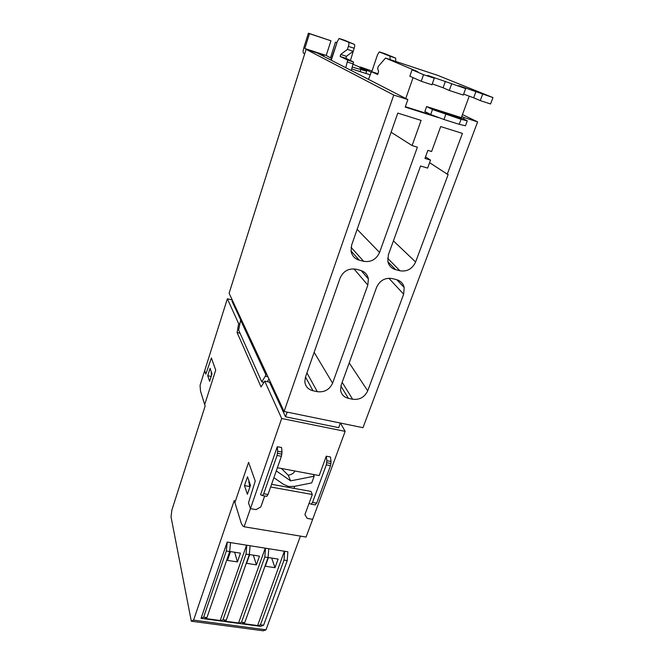 <?xml version="1.0" encoding="UTF-8"?>
<svg xmlns="http://www.w3.org/2000/svg" width="664" height="664" viewBox="0 0 664 664"><rect width="100%" height="100%" fill="white"/><g stroke="black" fill="none" stroke-linecap="round" stroke-linejoin="round"><path stroke-width="1" d="M413.083 77.655L405.77 98.496L331.27 60.241L337.337 41.525L339.047 38.537L354.377 44.38C354.875 44.828 354.808 46.123 354.169 48.256L353.165 51.294L346.401 56.299L345.861 58.316L353.538 62.009L351.281 70.517M405.372 106.697L431.841 115.079M461.256 117.785L469.265 96.106M426.628 106.547L424.86 111.494L430.687 114.54L443.959 119.495L459.197 124.326L461.048 119.312L467.29 120.823L460.21 117.279L426.628 106.547L432.496 109.518L461.048 119.312M434.289 78.219L431.949 84.793L421.217 81.274L409.821 76.202L412.053 69.803L423.549 74.675L434.289 78.219L427.757 75.439L465.671 88.578L458.625 85.623L492.97 97.583L437.593 75.314M492.97 97.583L490.555 103.974L480.246 100.604L473.664 97.782L476.013 91.449M463.63 94.139L473.664 97.782M465.671 88.578L463.298 95.052L449.271 90.462L443.096 87.764L445.411 81.348M432.281 83.863L443.096 87.764M467.24 120.948L465.447 125.787L459.197 124.326M438.223 111.344L433.584 108.987L451.088 114.382L461.206 118.765L438.223 111.344M421.217 81.274L423.549 74.675M437.734 75.364L385.527 58.067L417.681 71.662L412.053 69.803M480.246 100.604L482.645 94.172M449.271 90.462L451.636 83.946M385.527 58.067L378.331 66.358L377.642 68.367L378.588 71.612L377.567 74.484L371.5 71.72L368.478 79.348M378.032 73.961L376.845 73.397M351.787 68.973L370.031 74.75M371.765 71.745L377.476 54.83L379.285 51.925L390.05 56.241L390.092 59.577M344.857 40.371L354.377 44.38M354.169 48.256L348.392 46.347L347.397 49.393L340.715 54.44L340.175 56.457L347.72 60.117L345.77 67.686M384.971 53.718L395.661 58.1L395.702 61.437M348.392 46.347C349.032 44.206 349.106 42.911 348.608 42.463M347.397 49.393L353.165 51.294M306.967 49.626L304.801 48.497L326.215 55.469L331.801 58.598M328.522 58.83L331.369 59.943M352.393 67.13L366.652 71.206L359.88 67.886L360.195 66.956L372.006 71.015M360.079 67.296L353.314 64.366M319.284 54.083L324.156 55.361L311.441 51.086M354.111 48.431L350.418 60.507M331.875 57.311L336.93 42.77M330.506 57.644L335.461 42.156L336.623 42.67M304.801 48.497L309.474 33.681L308.403 33.2L330.946 40.794L326.215 55.469M309.474 33.681L330.946 40.794M304.693 53.834L303.489 53.178C302.875 52.473 303.033 50.53 303.954 47.343L308.403 33.2M360.087 71.754L360.892 69.33M366.652 71.206L365.864 73.563M335.461 42.156L336.972 42.654M206.936 617.586L229.686 551.527L226.333 551.004L203.632 617.138L206.936 617.586L204.346 618.79L223.552 621.371L226.266 620.193L249.332 554.614L250.096 545.742L246.8 545.21L246.02 554.091L223.004 619.753L220.315 620.94L220.216 620.508L246.552 545.169M249.332 554.614L246.02 554.091M226.266 620.193L223.004 619.753M273.892 477.69L283.486 484.313L288.608 486.504L294.559 486.322L311.731 482.911L314.172 476.204L313.358 474.461M314.172 476.204L290.624 480.869L288.267 475.25C291.944 474.445 294.102 473.05 294.733 471.058L294.758 470.983M276.274 470.892L290.624 480.869M248.909 480.802L249.772 487.351M281.387 468.485L288.267 475.25M267.086 374.919L265.832 374.645L240.609 320.123L238.65 330.083L261.782 381.858L265.285 376.239L267.974 376.82M265.832 374.645L265.285 376.239M211.75 374.604L211.26 371.757M211.235 373.093L211.567 375.177M309.067 503.337L311.217 504.192L312.536 502.407L326.314 464.858L326.862 460.7L326.29 456.185L330.464 456.998L331.054 461.505L326.862 460.7M315.068 504.897L316.695 503.146L330.514 465.663L331.054 461.505M277.295 446.706L260.562 494.738L262.479 495.568L263.699 493.734L277.062 455.471L277.668 451.254L277.295 446.706L281.602 447.536L282.001 452.084L277.668 451.254M262.413 495.585L266.77 496.332L267.999 494.497L281.403 456.292L282.001 452.084M261.782 381.858L263.957 382.331M267.268 381.659L268.97 378.961M241.729 320.388L240.609 320.123M237.405 561.927L240.459 553.145L230.532 551.585L227.495 560.399L237.405 561.927L234.649 552.232M274.979 567.72L278.116 559.063L268.422 557.544L265.309 566.226L274.979 567.72L271.701 558.059M256.387 564.856L259.483 556.133L249.672 554.598L246.593 563.346L256.387 564.856L253.366 555.179M244.111 526.768L250.436 508.641L248.494 502.789L255.25 481.06L248.585 462.351L234.898 502.557L241.372 523.556L242.866 525.988L244.111 526.768L306.071 537.043L312.653 519.339L307.224 518.401L304.917 514.592L307.224 518.401L312.653 519.339L345.147 431.368L281.677 418.486L250.436 508.641L256.072 509.603L260.811 506.956L264.662 495.958M326.29 456.185L319.201 475.548L277.386 467.738M340.391 423.059L338.698 427.649L285.545 416.809L287.18 412.128M263.185 382.165L263.55 382.97M285.545 416.809L269.484 382.132L264.72 381.111L281.677 418.486M240.791 320.164L232.06 301.307L232.383 300.294M229.686 551.527L230.532 542.604L227.196 542.073L226.333 551.004M205.043 618.466L220.216 620.508M287.246 560.574L287.861 551.776L284.64 551.261L284.018 560.059L287.246 560.574L263.591 625.239L260.645 626.368L257.483 625.936L284.366 551.22M284.018 560.059L260.412 624.807L263.591 625.239M260.412 624.807L257.483 625.936L241.895 623.845L244.717 622.691L241.497 622.251L238.691 623.413L238.575 622.981L265.251 548.165M242.65 623.529L257.358 625.513M244.717 622.691L268.082 557.561L264.803 557.046L241.497 622.251M268.082 557.561L268.771 548.721L265.509 548.207L264.803 557.046M224.283 621.056L238.575 622.981M340.449 423.068L345.147 431.368M264.72 381.111L261.052 386.954L237.098 332.539L240.044 333.212M232.209 299.929L227.362 298.775L238.658 323.683L239.737 323.924M238.658 323.683L237.098 332.539M264.695 495.966L260.819 506.964L256.072 509.603L250.436 508.641L248.494 502.789L255.25 481.06L248.585 462.351L234.898 502.557L234.259 500.498L193.589 620.126L191.315 621.213L171.03 516.849L171.835 510.218L205.135 406.044L204.686 404.608L215.709 370.097L211.384 357.954L205.832 374.114L204.678 370.62L205.832 374.114L211.384 357.954L215.709 370.097L204.686 404.608L200.478 390.955L200.071 385.286L227.362 298.775M204.346 618.79L201.067 618.35L227.196 542.073M203.632 617.138L201.067 618.35M246.8 545.21L230.532 542.604M265.509 548.207L250.096 545.742M284.64 551.261L268.771 548.721M241.895 623.845L223.552 621.371M191.315 621.213L263.309 630.8L265.998 629.804L300.41 536.105M193.589 620.126L265.998 629.804M438.281 117.578L405.223 107.103L407.87 99.575L393.752 95.06L284.101 411.489L362.976 427.691L477.615 121.877L464.153 117.57L463.638 118.956M367.823 285.105L332.589 383.169C329.527 389.66 324.439 392.499 317.334 391.685L313.001 390.756C308.204 389.502 305.481 386.514 304.826 381.8L305.423 377.243L340.101 278.075C343.329 271.061 348.633 268.115 355.987 269.219L360.436 270.364C364.81 271.667 367.466 274.522 368.396 278.93L367.823 285.105L353.978 268.878M392.283 278.573L396.624 279.685C400.666 280.88 403.189 283.486 404.193 287.52L403.654 294.185L367.715 390.83C364.619 397.23 359.597 400.035 352.642 399.247L348.401 398.342C343.935 397.188 341.329 394.424 340.574 390.05L341.18 385.045L376.588 287.321C379.858 280.416 385.087 277.494 392.283 278.573M351.073 247.34L363.656 261.309L359.199 260.147C354.7 258.786 351.995 255.789 351.065 251.15L351.654 245.033L397.786 113.096L421.101 120.416L412.103 145.582L391.096 132.219M363.656 261.309C370.968 262.438 376.272 259.483 379.559 252.436L417.382 147.184L412.103 145.582M387.635 258.238L399.902 270.771L395.561 269.634C391.42 268.405 388.847 265.683 387.834 261.45L388.382 254.777L420.561 165.992L427.624 168.1L430.538 160.107L425.516 156.878M399.902 270.771C407.057 271.866 412.294 268.945 415.614 262.006L448.175 174.449L447.262 174.175L462.418 133.398L440.689 126.567L431.6 151.517L427.873 150.379L424.952 158.43L430.538 160.107M284.101 411.489L229.105 293.247L306.112 49.343L316.902 52.863L331.27 60.241M477.615 121.877L462.451 114.565M371.018 72.227L360.195 66.956M464.153 117.57L461.77 116.407M407.87 99.575L405.77 98.496M393.752 95.06L306.112 49.343M447.262 174.175L429.608 162.663M247.39 494.273L244.485 485.6L247.506 476.76L250.469 485.326L247.39 494.273M270.63 486.986L312.329 494.497L304.917 514.592M271.576 484.297L310.976 491.426L312.329 494.497M244.485 485.6L249.473 486.488M207.724 375.708L209.608 381.335L211.99 373.865L210.073 368.321L207.724 375.708L211.169 376.438M432.496 109.518L430.687 114.54M376.895 73.413L371.691 71.72M445.793 114.449L443.959 119.495M456.309 116.316L455.952 117.279M450.649 115.586L451.088 114.382M436.157 109.618L435.941 110.199M347.612 62.092L353.439 63.993M379.567 51.916L385.012 53.734M395.661 58.1L390.05 56.241M344.89 40.388L339.296 38.52M340.715 54.44L346.401 56.299M345.861 58.316L340.175 56.457M347.72 60.117L353.538 62.009M248.851 482.388L250.162 486.214M316.695 503.146L312.536 502.407M326.314 464.858L330.514 465.663M331.021 463.547L326.821 462.742M281.918 454.151L277.577 453.321M281.403 456.292L277.062 455.471M267.999 494.497L263.699 493.734M393.428 240.866L415.614 262.006M387.892 261.74L395.561 269.634M357.132 229.362L379.559 252.436M351.04 250.992L359.199 260.147M340.873 386.025L348.401 398.342M352.642 399.247L342.159 382.331M349.206 362.884L367.715 390.83M403.654 294.185L388.838 278.216M305.498 377.036L313.001 390.756M317.334 391.685L306.934 372.936M314.147 352.31L332.589 383.169M294.741 486.289L294.003 488.355M248.801 481.89L250.228 486.031M211.799 374.454L211.193 372.678M315.375 504.922L311.217 504.192M266.77 496.332L262.479 495.568M396.84 279.743L404.193 287.52M361.116 270.563L368.396 278.93"/></g></svg>
